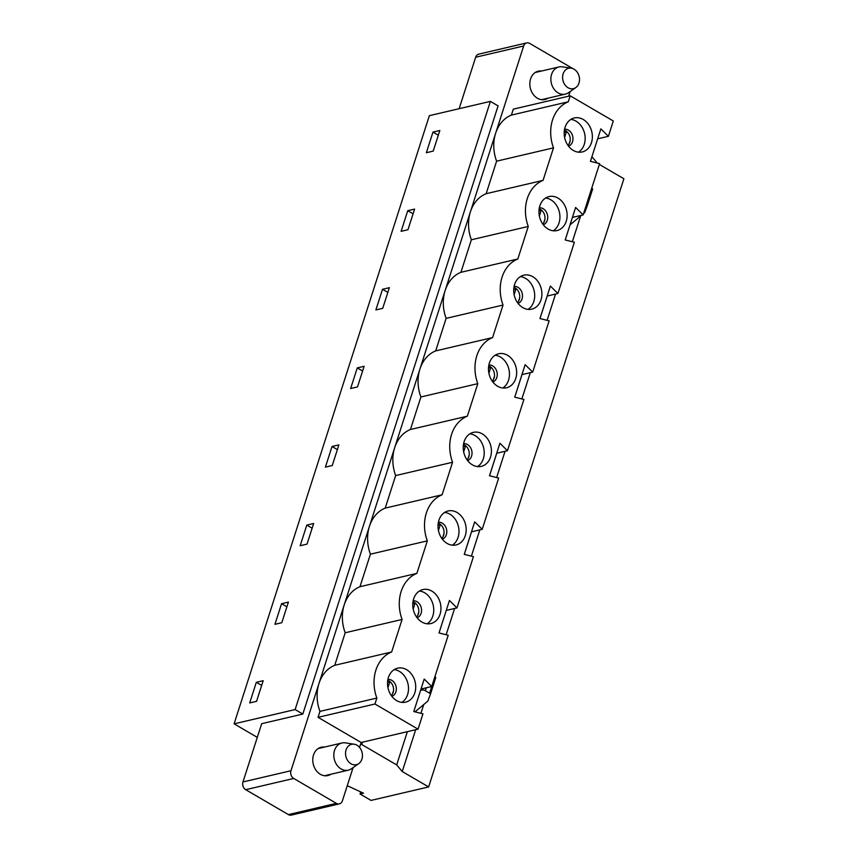 <?xml version="1.0" encoding="UTF-8"?>
<svg xmlns="http://www.w3.org/2000/svg" width="858" height="858" viewBox="0 0 858 858"><rect width="100%" height="100%" fill="white"/><g stroke="black" fill="none" stroke-linecap="round" stroke-linejoin="round"><path stroke-width="1.29" d="M570.184 140.465L569.036 144.015M544.948 219.069L543.8 222.619M519.712 297.662L518.564 301.212M494.476 376.265L493.329 379.815M469.24 454.869L468.093 458.419M444.004 533.462L442.867 537.011M418.768 612.065L417.631 615.615M393.532 690.669L392.396 694.219M571.235 68.168L562.387 66.827A13.964 11.111 76.8 0 0 558.955 66.956A13.964 11.111 76.8 0 0 551.319 83.076A13.964 11.111 76.8 0 0 565.315 94.133A13.964 11.111 76.8 0 0 568.457 92.728L575.782 87.591A10.468 8.333 76.8 0 0 578.968 83.076A10.468 8.333 76.8 0 0 571.235 68.168A10.468 8.333 76.8 0 0 562.934 80.362A10.468 8.333 76.8 0 0 575.782 87.591M354.182 744.218L345.334 742.867A13.964 11.111 76.8 0 0 341.902 742.996A13.964 11.111 76.8 0 0 334.266 759.126A13.964 11.111 76.8 0 0 348.262 770.184A13.964 11.111 76.8 0 0 351.394 768.779L358.73 763.641A10.468 8.333 76.8 0 0 361.915 759.126A10.468 8.333 76.8 0 0 354.182 744.218A10.468 8.333 76.8 0 0 345.881 756.402A10.468 8.333 76.8 0 0 358.73 763.641M290.969 770.731L242.975 781.96A5.813 4.633 76.8 0 0 245.72 789.692L288.374 814.596L336.368 803.356L293.715 778.453A5.813 4.633 76.8 0 1 290.969 770.731L318.983 683.461A36.068 28.711 76.8 0 0 319.948 711.379L318.039 717.331L374.946 704.01L376.855 698.058L319.948 711.379M336.368 803.356A5.813 4.633 76.8 0 0 339.35 803.86A5.813 4.633 76.8 0 0 342.428 800.771L353.078 767.599M359.556 747.415L361.132 742.492L318.039 717.331M324.485 747.071A14.543 11.572 76.8 0 0 321.203 747.243A14.543 11.572 76.8 0 0 312.773 759.416A14.543 11.572 76.8 0 0 320.377 774.302A14.543 11.572 76.8 0 0 327.831 775.568A14.543 11.572 76.8 0 0 330.856 774.259M242.975 781.96L261.69 723.68L302.82 714.06L295.131 709.566L234.105 723.841L257.293 737.376M288.374 814.596A5.813 4.633 76.8 0 0 291.355 815.1L339.35 803.86M347.265 785.692L363.47 793.2L360.038 794.004L371.031 800.417L428.635 786.936L402.241 771.535L396.686 764.918L361.722 744.508L361.132 742.492L418.05 729.171L374.946 704.01M597.661 138.824L608.386 136.315L613.309 120.999L570.205 95.828L513.298 109.159L511.389 115.101A36.068 28.711 76.8 0 0 495.634 133.258A36.068 28.711 76.8 0 0 496.6 161.175L486.154 193.704A36.068 28.711 76.8 0 0 470.399 211.862A36.068 28.711 76.8 0 0 471.364 239.779L460.918 272.308A36.068 28.711 76.8 0 0 445.163 290.465A36.068 28.711 76.8 0 0 446.128 318.372L435.682 350.901A36.068 28.711 76.8 0 0 419.927 369.058A36.068 28.711 76.8 0 0 420.892 396.975L410.446 429.504A36.068 28.711 76.8 0 0 394.691 447.661A36.068 28.711 76.8 0 0 395.656 475.579L385.21 508.108A36.068 28.711 76.8 0 0 369.455 526.265A36.068 28.711 76.8 0 0 370.42 554.182L359.974 586.711A36.068 28.711 76.8 0 0 344.219 604.869A36.068 28.711 76.8 0 0 345.184 632.775L334.738 665.304A36.068 28.711 76.8 0 0 318.983 683.461L523.659 46A5.813 4.633 76.8 0 1 526.726 42.9L478.732 54.14A5.813 4.633 76.8 0 0 475.664 57.229L459.137 108.709M295.131 709.566L490.39 101.383L498.09 105.877L302.82 714.06M434.899 676.672A2.327 0.847 17.8 0 1 435.735 677.702A2.327 0.847 17.8 0 1 435.735 677.723L430.448 694.197M420.581 690.358L422.2 689.982A2.327 0.847 17.8 0 1 425.332 690.69L429.601 693.178A2.327 0.847 17.8 0 1 430.437 694.208L427.863 701.04A2.327 0.847 17.8 0 1 427.756 701.179L415.015 711.861M430.437 694.208A2.327 0.847 17.8 0 1 430.437 694.219L435.735 677.702M570.055 224.807L565.229 239.961L574.377 242.246L557.915 293.511L550.386 286.057L539.961 318.543L549.141 320.849L532.679 372.115L525.15 364.661L514.725 397.147L523.906 399.453L507.443 450.718L499.914 443.254L489.489 475.75L498.67 478.045L482.207 529.311L474.689 521.857L464.253 554.354L473.434 556.649L456.971 607.914L449.453 600.461L439.017 632.947L448.198 635.252L431.735 686.518L424.217 679.053L413.781 711.55L422.962 713.845L418.05 729.171M547.232 296.01L539.993 318.554M521.996 374.614L514.757 397.157M496.761 453.217L489.521 475.761M471.525 531.821L464.285 554.354M456.971 607.914L446.246 610.424L439.049 632.957M597.254 163.052L591.945 156.746L590.465 161.358M362.473 742.181L361.722 744.508M407.357 731.67L396.686 764.918M580.598 216.023L572.34 241.742M555.544 294.069L547.104 320.334M530.308 372.672L521.868 398.938M505.072 451.276L496.632 477.541M479.837 529.869L471.396 556.134M454.601 608.472L446.16 634.738M423.755 704.536L420.924 713.341M415.669 729.729L402.241 771.535M334.738 665.304L391.645 651.983A36.068 28.711 76.8 0 0 376.855 698.058M421.01 689.028L431.735 686.518L429.601 693.178M387.913 679.45A8.73 6.95 -103.2 0 1 396.042 686.464A8.73 6.95 -103.2 0 1 391.87 696.374M394.187 669.626A17.45 13.889 -103.2 0 1 407.947 683.687A17.45 13.889 -103.2 0 1 401.855 702.38M396.653 700.632A17.45 13.889 -103.2 0 1 387.537 682.775A17.45 13.889 -103.2 0 1 397.651 668.168A17.45 13.889 -103.2 0 1 415.154 681.992A17.45 13.889 -103.2 0 1 405.598 702.155A17.45 13.889 -103.2 0 1 396.653 700.632M387.548 682.528L390.293 681.885M391.312 695.613A8.73 6.95 76.8 0 0 389.028 680.962A8.73 6.95 76.8 0 0 387.752 680.373M281.563 603.7L288.417 602.091L281.789 622.726L274.935 624.324L281.563 603.7L286.904 606.82M345.184 632.775L402.091 619.455L391.645 651.983M359.974 586.711L416.881 573.38A36.068 28.711 76.8 0 0 402.091 619.455M413.148 600.847A8.73 6.95 -103.2 0 1 421.278 607.872A8.73 6.95 -103.2 0 1 417.106 617.771M419.423 591.023A17.45 13.889 -103.2 0 1 433.183 605.083A17.45 13.889 -103.2 0 1 427.091 623.787M421.889 622.039A17.45 13.889 -103.2 0 1 412.773 604.171A17.45 13.889 -103.2 0 1 422.887 589.575A17.45 13.889 -103.2 0 1 440.39 603.399A17.45 13.889 -103.2 0 1 430.834 623.552A17.45 13.889 -103.2 0 1 421.889 622.039M412.784 603.925L415.529 603.281M416.548 617.009A8.73 6.95 76.8 0 0 414.264 602.359A8.73 6.95 76.8 0 0 412.988 601.78M306.799 525.096L313.653 523.498L307.025 544.122L300.171 545.731L306.799 525.096L312.14 528.217M471.482 531.821L482.207 529.311M370.42 554.182L427.327 540.862L416.881 573.38M385.21 508.108L442.117 494.787A36.068 28.711 76.8 0 0 427.327 540.862M438.384 522.243A8.73 6.95 -103.2 0 1 446.514 529.268A8.73 6.95 -103.2 0 1 442.342 539.167M444.659 512.43A17.45 13.889 -103.2 0 1 458.419 526.48A17.45 13.889 -103.2 0 1 452.327 545.184M447.125 543.436A17.45 13.889 -103.2 0 1 438.009 525.568A17.45 13.889 -103.2 0 1 448.123 510.971A17.45 13.889 -103.2 0 1 465.626 524.796A17.45 13.889 -103.2 0 1 456.07 544.948A17.45 13.889 -103.2 0 1 447.125 543.436M438.02 525.332L440.765 524.688M441.784 538.406A8.73 6.95 76.8 0 0 439.5 523.755A8.73 6.95 76.8 0 0 438.224 523.176M332.035 446.492L338.889 444.894L332.261 465.519L325.407 467.127L332.035 446.492L337.376 449.613M496.718 453.228L507.443 450.718M395.656 475.579L452.563 462.258L442.117 494.787M410.446 429.504L467.353 416.184A36.068 28.711 76.8 0 0 452.563 462.258M463.62 443.65A8.73 6.95 -103.2 0 1 471.75 450.664A8.73 6.95 -103.2 0 1 467.578 460.564M469.894 433.826A17.45 13.889 -103.2 0 1 483.655 447.876A17.45 13.889 -103.2 0 1 477.563 466.58M472.361 464.832A17.45 13.889 -103.2 0 1 463.245 446.964A17.45 13.889 -103.2 0 1 473.359 432.368A17.45 13.889 -103.2 0 1 490.862 446.192A17.45 13.889 -103.2 0 1 481.306 466.355A17.45 13.889 -103.2 0 1 472.361 464.832M463.256 446.728L466.001 446.085M467.02 459.813A8.73 6.95 76.8 0 0 464.736 445.152A8.73 6.95 76.8 0 0 463.459 444.573M357.271 367.9L364.124 366.291L357.496 386.926L350.643 388.524L357.271 367.9L362.612 371.01M521.954 374.624L532.679 372.115M420.892 396.975L477.799 383.655L467.353 416.184M435.682 350.901L492.589 337.58A36.068 28.711 76.8 0 0 477.799 383.655M488.856 365.047A8.73 6.95 -103.2 0 1 496.986 372.072A8.73 6.95 -103.2 0 1 492.814 381.971M495.13 355.223A17.45 13.889 -103.2 0 1 508.891 369.283A17.45 13.889 -103.2 0 1 502.799 387.977M497.597 386.229A17.45 13.889 -103.2 0 1 488.481 368.372A17.45 13.889 -103.2 0 1 498.595 353.775A17.45 13.889 -103.2 0 1 516.098 367.599A17.45 13.889 -103.2 0 1 506.542 387.752A17.45 13.889 -103.2 0 1 497.597 386.229M488.492 368.125L491.237 367.481M492.256 381.209A8.73 6.95 76.8 0 0 489.972 366.559A8.73 6.95 76.8 0 0 488.695 365.969M382.507 289.296L389.36 287.687L382.732 308.322L375.879 309.931L382.507 289.296L387.848 292.417M547.189 296.021L557.915 293.511M446.128 318.372L503.035 305.051L492.589 337.58M460.918 272.308L517.824 258.987A36.068 28.711 76.8 0 0 503.035 305.051M514.092 286.443A8.73 6.95 -103.2 0 1 522.222 293.468A8.73 6.95 -103.2 0 1 518.05 303.367M520.366 276.63A17.45 13.889 -103.2 0 1 534.126 290.68A17.45 13.889 -103.2 0 1 528.035 309.384M522.833 307.636A17.45 13.889 -103.2 0 1 513.717 289.768A17.45 13.889 -103.2 0 1 523.83 275.171A17.45 13.889 -103.2 0 1 541.323 288.996A17.45 13.889 -103.2 0 1 531.778 309.148A17.45 13.889 -103.2 0 1 522.833 307.636M513.727 289.532L516.473 288.889M517.492 302.606A8.73 6.95 76.8 0 0 515.208 287.956A8.73 6.95 76.8 0 0 513.931 287.376M407.743 210.693L414.596 209.095L407.968 229.719L401.115 231.328L407.743 210.693L413.084 213.814M572.425 217.428L583.15 214.908L575.621 207.454L565.197 239.95M608.386 136.315L600.857 128.85L590.433 161.347L599.613 163.642L583.15 214.908M471.364 239.779L528.271 226.458L517.824 258.987M486.154 193.704L543.06 180.384A36.068 28.711 76.8 0 0 528.271 226.458M539.328 207.84A8.73 6.95 -103.2 0 1 547.458 214.865A8.73 6.95 -103.2 0 1 543.286 224.764M545.602 198.026A17.45 13.889 -103.2 0 1 559.362 212.076A17.45 13.889 -103.2 0 1 553.271 230.781M548.069 229.032A17.45 13.889 -103.2 0 1 538.953 211.165A17.45 13.889 -103.2 0 1 549.066 196.568A17.45 13.889 -103.2 0 1 566.559 210.392A17.45 13.889 -103.2 0 1 557.014 230.555A17.45 13.889 -103.2 0 1 548.069 229.032M538.963 210.929L541.709 210.285M542.728 224.002A8.73 6.95 76.8 0 0 540.443 209.352A8.73 6.95 76.8 0 0 539.167 208.773M432.979 132.1L439.832 130.491L433.204 151.115L426.351 152.724L432.979 132.1L438.32 135.21M496.6 161.175L553.507 147.855L543.06 180.384M526.726 42.9A5.813 4.633 76.8 0 1 529.708 43.404L572.372 68.308A5.813 4.633 76.8 0 1 572.769 68.576M570.13 91.559L568.639 96.203M541.537 71.032A14.543 11.572 76.8 0 0 538.256 71.203A14.543 11.572 76.8 0 0 530.298 87.999A14.543 11.572 76.8 0 0 544.884 99.517A14.543 11.572 76.8 0 0 547.908 98.209M570.205 95.828L568.296 101.78A36.068 28.711 76.8 0 0 553.507 147.855M511.389 115.101L568.296 101.78M573.305 150.429A17.45 13.889 -103.2 0 1 564.189 132.572A17.45 13.889 -103.2 0 1 574.302 117.964A17.45 13.889 -103.2 0 1 591.795 131.789A17.45 13.889 -103.2 0 1 582.25 151.952A17.45 13.889 -103.2 0 1 573.305 150.429M570.838 119.423A17.45 13.889 -103.2 0 1 584.598 133.483A17.45 13.889 -103.2 0 1 578.506 152.177M564.564 129.247A8.73 6.95 -103.2 0 1 572.694 136.261A8.73 6.95 -103.2 0 1 568.522 146.171M564.199 132.325L566.945 131.682M567.964 145.41A8.73 6.95 76.8 0 0 565.679 130.759A8.73 6.95 76.8 0 0 564.403 130.169M360.714 791.923L360.038 794.004M428.635 786.936L623.895 178.764L599.356 164.446M490.39 101.383L429.365 115.669L234.105 723.841M263.181 680.694L256.553 701.318L249.699 702.927L256.327 682.303L263.181 680.694M586.443 204.654A2.327 0.847 17.8 0 1 587.29 205.684A2.327 0.847 17.8 0 1 587.28 205.706L584.716 212.516A2.327 0.847 17.8 0 1 584.598 212.666L583.612 213.503M591.741 188.149A2.327 0.847 17.8 0 1 592.588 189.189A2.327 0.847 17.8 0 1 592.578 189.2L587.29 205.673M256.327 682.303L261.669 685.413M570.087 224.828L581.445 215.315M566.409 131.81L564.607 137.441M541.173 210.403L539.371 216.044M515.937 289.007L514.135 294.648M490.701 367.61L488.899 373.251M465.465 446.214L463.663 451.844M440.229 524.806L438.427 530.448M414.993 603.41L413.191 609.051M389.757 682.013L387.955 687.644M293.715 778.453L245.72 789.692M475.664 57.229L523.659 46M426.254 687.794L425.332 690.69M422.629 688.652L422.2 689.982M558.955 66.956L535.231 72.501M565.315 94.133L541.591 99.689M341.902 742.996L318.179 748.551M348.262 770.184L324.538 775.739M592.588 189.189L587.29 205.684"/></g></svg>
